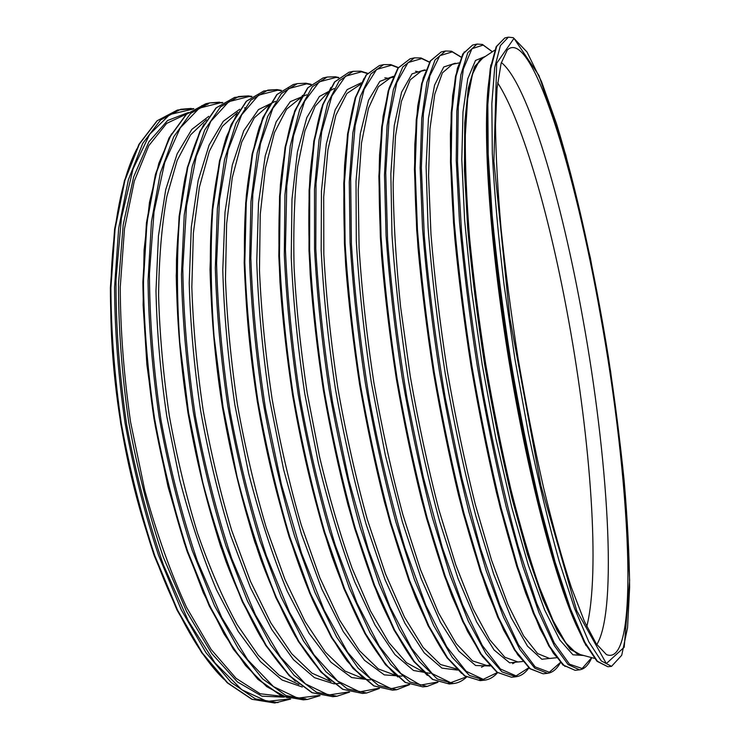 <?xml version="1.0" encoding="UTF-8"?>
<svg xmlns="http://www.w3.org/2000/svg" width="740" height="740" viewBox="0 0 740 740"><rect width="100%" height="100%" fill="white"/><g stroke="black" fill="none" stroke-linecap="round" stroke-linejoin="round"><path stroke-width="1.11" d="M600.464 315.185C575.424 171.911 531.773 26.936 507.288 49.987L501.1 63.39L497.04 88.338L495.504 124.884C495.809 154.753 497.668 189.412 501.082 228.854C505.401 270.368 511.081 313.621 518.12 358.623C525.816 403.513 534.243 446.312 543.419 487.04C552.771 525.502 562.076 558.941 571.326 587.347L584.452 621.48L596.274 643.828L606.412 654.558C641.09 669.043 629.916 476.486 600.464 315.185M586.783 626.595C600.445 571.89 590.474 440.596 568.82 321.428C550.653 220.585 523.18 122.424 497.622 82.751M136.9 148.796C110.612 199.291 101.981 308.784 120.861 423.752C139.684 538.729 182.826 639.73 223.859 679.2M274.743 703L251.878 699.291L227.226 682.77L201.835 652.911L177.008 610.065L154.225 555.648C140.498 514.374 129.343 470.381 120.749 423.668C113.988 376.651 110.528 331.428 110.371 287.98L114.589 229.178L124.431 180.68L138.954 144.319L157.037 120.805L177.517 109.992L157.278 120.703L139.342 144.115L124.894 180.44L115.089 228.947L110.898 287.805C111.074 331.307 114.552 376.595 121.332 423.678C129.944 470.455 141.109 514.485 154.827 555.768L177.591 610.204L202.371 653.041L227.67 682.854L252.136 699.309L274.743 703L290.644 699.078M191.151 108.438L180.699 109.289L160.571 119.982L142.746 143.384L128.399 179.7L118.687 228.225L114.571 287.111C114.783 330.632 118.289 375.948 125.079 423.058C133.69 469.872 144.837 513.939 158.536 555.25L181.235 609.741L205.933 652.615L231.13 682.456L255.494 698.939L277.981 702.649M193.177 109.039L169.784 114.524L149.637 134.347L133.024 169.053L121.397 218.124L116.004 279.627C115.773 325.804 119.316 374.172 126.642 424.714C136.058 474.867 148.324 521.617 163.429 564.962L188.321 620.906L215.053 662.966L241.841 689.782L267.168 701.4L289.886 698.902M188.432 112.48L167.554 120.537L148.87 141.886L133.662 176.897L123.173 224.951L118.493 284.179C118.465 328.301 121.897 374.394 128.797 422.447C137.612 470.196 149.073 514.966 163.179 556.776L186.536 611.407L211.816 653.605L237.411 681.919L261.932 696.183L284.289 697.154M186.758 113.905L166.63 123.413L148.758 145.715L134.31 181.078L124.487 228.808L120.25 287.074C120.398 330.262 123.848 375.291 130.592 422.161L144.818 490.5C156.908 534.188 170.811 573.13 186.545 607.337L211.103 649.433L236.079 678.33L260.147 693.75L282.245 696.331M207.968 104.22L201.826 105.626M171.486 133.912L158.85 163.253L149.489 202.316L144.078 250.12L143.116 304.991L146.881 364.607L155.298 426.148L168.008 486.596L184.316 543.003L203.343 592.805L224.081 634.051L245.504 665.51L266.705 686.637L286.889 697.533L305.444 698.736M303.428 699.874L281.542 696.026L257.853 679.302L233.35 649.184L209.272 606.014L187.044 551.226C173.585 509.703 162.55 465.442 153.939 418.433C147.075 371.138 143.384 325.646 142.876 281.959L146.437 222.897L155.465 174.251L169.072 137.853L186.184 114.432L205.702 103.785L186.443 114.321L169.478 137.621L155.955 173.937L146.964 222.555L143.43 281.635C143.949 325.341 147.639 370.87 154.512 418.239C163.124 465.312 174.159 509.638 187.627 551.226L209.846 606.079L233.886 649.285L258.306 679.376L281.82 696.044L303.428 699.874L307.489 699.439L320.068 695.665M219.651 102.175L209.688 102.906L190.569 113.414L173.752 136.706L160.349 173.021L151.478 221.658L148.037 280.765C148.601 324.499 152.329 370.065 159.211 417.462C167.823 464.581 178.849 508.954 192.271 550.579L214.406 605.496L238.345 648.749L262.635 678.885L286.019 695.582L307.489 699.439M222.157 102.906L220.576 102.767L199.356 108.123L180.273 127.863L164.696 162.633L154.022 211.945L149.434 273.837C149.637 320.346 153.476 369.057 160.959 419.987C170.431 470.52 182.604 517.602 197.451 561.244L221.76 617.512L247.678 659.747L273.476 686.609L297.711 698.135L319.31 695.452M208.754 116.337L191.799 129.426L177.156 153.846L165.742 189.579L158.453 235.82L155.983 290.866C156.843 331.15 160.441 372.942 166.768 416.222L179.644 479.557C190.374 520.238 202.658 556.998 216.496 589.845L238.169 631.331L260.397 661.56L282.07 680.023L302.318 687.007M206.386 119.778L190.615 134.847L177.174 160.451L166.87 196.433C161.764 225.293 159.008 258.279 158.591 295.371C159.655 334.193 163.235 374.338 169.331 415.806C176.795 457.052 186.221 496.235 197.608 533.364C209.855 568.385 222.999 598.762 237.05 624.486L258.306 655.298L279.221 675.259L298.969 684.509M204.055 124.006C196.562 138.204 190.217 156.223 185.028 178.072C180.615 202.02 177.776 229.104 176.499 259.342C175.815 307.285 179.644 358.419 187.997 412.744C197.432 466.894 210.123 516.576 226.089 561.79C236.957 590.039 248.298 614.801 260.119 636.076C272.015 655.122 283.781 670.181 295.417 681.244M332.815 696.682L311.938 692.686L289.229 675.731L265.642 645.326L242.332 601.787L220.677 546.564C207.487 504.745 196.581 460.169 187.969 412.865C181.013 365.282 177.101 319.541 176.231 275.65L179.108 216.358L187.294 167.61L199.948 131.221L216.052 107.892L234.562 97.43L216.33 107.781L200.374 130.971L187.803 167.277L179.663 216.006C176.675 254.125 176.703 296.185 179.755 342.185L188.552 412.652L202.723 482.249C214.517 526.815 227.911 566.683 242.924 601.851L266.197 645.419L289.701 675.814L312.225 692.705L332.815 696.682L336.922 696.238L349.604 692.113M248.067 95.923L238.595 96.542L220.501 106.865L204.693 130.046L192.252 166.352L184.232 215.09L181.467 274.42C182.392 318.367 186.341 364.182 193.316 411.875C201.937 459.3 212.824 503.977 225.978 545.907L247.549 601.259L270.711 644.882L294.095 675.315L316.47 692.233L336.922 696.238M251.387 96.801L248.992 96.524L228.799 101.676L210.78 121.388L196.248 156.344L186.536 206.035L182.789 268.481C183.465 315.434 187.636 364.617 195.323 416.019C204.915 466.996 217.033 514.448 231.666 558.367L255.439 614.875L280.571 657.139L305.389 683.825L328.514 695.027L348.956 691.909M246.179 107.67L244.478 107.938M239.677 109.279L223.249 121.323L209.096 145.077L198.163 180.597L191.299 227.115L189.218 282.893C190.319 323.88 194.121 366.476 200.614 410.682C208.578 454.638 218.578 496.216 230.621 535.409L250.407 587.606L271.756 629.5L293.466 659.664L314.463 677.655L333.87 683.825M334.36 683.834L340.548 683.27M237.679 112.304L222.352 126.327L209.318 151.293L199.412 187.118L193.381 232.989L191.836 287.231C193.121 326.812 196.896 367.817 203.158 410.256C210.771 452.482 220.289 492.544 231.713 530.46L250.499 581.372L270.858 622.923L291.69 653.707L312.012 673.197L331.011 681.596M236.745 114.275L226.375 136.983C220.428 155.937 215.858 178.719 212.667 205.332C207.57 261.377 210.798 333.564 222.444 407.102C232.147 462.879 245.023 513.912 261.063 560.189C271.95 589.003 283.235 614.117 294.936 635.53C306.665 654.567 318.191 669.404 329.504 680.023M362.517 693.445L342.666 689.301L320.975 672.124L298.312 641.413L275.798 597.504L254.727 541.865C241.814 499.731 231.047 454.86 222.426 407.25C215.377 359.372 211.242 313.381 210.012 269.268L212.186 209.753L219.503 160.894L231.176 124.514L246.254 101.288L263.745 91.011L246.54 101.167L231.629 124.246L220.039 160.543L212.759 209.374C210.271 247.623 210.697 289.867 214.026 336.108L223.036 407L237.133 477.06C248.742 521.941 261.84 562.113 276.409 597.568L298.895 641.515L321.465 672.207L342.971 689.319L362.517 693.445L366.661 693.001L379.444 688.45M276.788 89.614L267.815 90.114L250.758 100.242L235.995 123.303L224.544 159.6L217.384 208.44L215.322 268C216.607 312.151 220.788 358.225 227.855 406.214C236.486 453.944 247.234 498.936 260.11 541.18L281.08 596.967L303.465 640.97L325.905 671.707L347.264 688.848L366.661 693.001M280.932 90.706L277.722 90.215L258.575 95.173L241.629 114.867L228.17 150.017L219.465 200.133L216.579 263.2C217.745 310.643 222.278 360.306 230.168 412.208C239.88 463.656 251.942 511.479 266.354 555.666L289.571 612.405L313.889 654.65L337.69 681.087L359.668 691.882L378.899 688.246M275.419 101.325L258.491 109.566L243.765 130.73L232.277 165.14L225.016 212.186L222.786 270.035C223.952 313.094 227.985 358.095 234.885 405.058L248.696 473.628C260.082 517.501 272.884 556.619 287.12 590.992L309.024 633.246L330.9 662.189L351.62 677.544L370.287 679.949M269.175 104.904L254.329 117.78L241.749 142.024L232.258 177.637L226.634 223.832L225.469 278.915C226.986 319.273 230.972 361.185 237.411 404.641C245.181 447.885 254.791 488.872 266.243 527.601L284.937 579.429L305.019 621.415L325.378 652.134L345.043 671.087L363.22 678.552M269.564 104.719L259.5 126.706C253.755 145.392 249.389 168.147 246.392 194.981C241.684 251.665 245.338 325.72 257.335 401.376C270.118 476.902 290.311 548.257 312.872 600.464C324.277 624.939 335.683 645.104 347.097 660.977L363.654 678.599M392.524 690.18L373.728 685.878L353.063 668.451L331.354 637.418L309.635 593.101L289.173 537C276.547 494.533 265.928 449.337 257.298 401.394C250.166 353.211 245.8 306.98 244.2 262.7L245.68 202.991L252.109 154.059L262.765 117.716L276.788 94.609L293.225 84.526L277.093 94.48L263.236 117.438L252.655 153.717L246.263 202.649L244.82 262.413C246.429 306.739 250.804 353.026 257.955 401.274C266.585 449.282 277.223 494.542 289.849 537.064L310.3 593.23L331.983 637.566L353.6 668.562L374.061 685.906L392.524 690.18L396.723 689.726L409.59 684.657M305.805 83.232L297.341 83.62L281.357 93.545L267.658 116.485L257.206 152.764L250.943 201.715L249.602 261.507C251.258 305.861 255.67 352.185 262.839 400.479C271.469 448.523 282.079 493.83 294.668 536.398L315.036 592.629L336.608 637.01L358.086 668.054L378.399 685.425L396.723 689.726M310.809 84.638L306.739 83.842L288.665 88.597L272.838 108.299L260.48 143.69L252.812 194.278L250.823 258.019C252.497 305.99 257.391 356.19 265.512 408.619L281.431 484.515L301.532 553.215L324.175 610.139L347.634 652.292L370.37 678.413L391.164 688.709L409.146 684.463M306.619 94.803L290.311 101.648L276.177 121.832L265.244 155.807L258.51 203.001L256.762 261.599C258.223 305.426 262.496 351.352 269.591 399.369L283.587 469.465L301.43 534.021L321.789 588.994L343.249 631.572L364.459 660.274L384.291 674.88L401.931 676.166M300.884 97.597L286.546 109.206L274.447 132.626L265.429 167.962L260.239 214.461L259.481 270.396C261.266 311.568 265.466 354.423 272.107 398.953C280.035 443.279 289.738 485.227 301.199 524.817L319.782 577.579L339.54 619.99L359.372 650.59L378.316 668.923L395.604 675.343M302.493 95.331L292.809 116.532C287.314 134.902 283.189 157.592 280.423 184.612C278.573 213.906 278.416 246.346 279.951 281.931C282.514 318.801 286.75 356.689 292.67 395.586C302.901 454.675 316.045 508.408 332.094 556.776C342.897 586.7 353.951 612.47 365.255 634.06C376.493 653.013 387.362 667.323 397.861 676.98M422.864 686.887L405.141 682.41L385.54 664.76L364.811 633.412L343.924 588.716L324.083 532.162C311.753 489.38 301.272 443.861 292.642 395.604C285.409 347.125 280.802 300.634 278.823 256.142L279.572 196.202L285.094 147.177L294.724 110.852L307.664 87.857L323.029 77.959L307.988 87.709L295.214 110.556L285.659 146.816L280.183 195.85L279.461 255.846C281.459 300.385 286.075 346.93 293.318 395.475C301.957 443.796 312.447 489.38 324.777 532.226L344.609 588.846L365.468 633.57L386.104 664.881L405.492 682.447L422.864 686.887L427.1 686.424L437.997 682.243M335.128 76.793L327.191 77.043L312.299 86.765L299.682 109.594L290.274 145.854L284.918 194.907L284.308 254.921C286.352 299.496 291.005 346.07 298.266 394.67C306.906 443.038 317.368 488.659 329.661 531.551L349.41 588.235L370.139 633.005L390.646 664.363L409.886 681.966L427.1 686.424M338.457 77.867L336.071 77.395L319.255 81.835L304.677 101.121L293.475 136.031L286.759 186.129L285.437 249.436C287.407 297.175 292.393 347.273 300.403 399.73C310.014 451.798 321.641 500.277 335.285 545.195L356.957 602.989L379.324 646.233L400.914 673.557L420.57 685.092L437.516 682.049M334.138 88.513L319.384 96.505L306.841 117.521L297.415 151.95L291.986 199.162L291.236 257.372C293.16 300.755 297.665 346.172 304.741 393.606L318.367 462.953C329.337 507.372 341.464 547.036 354.747 581.945L374.967 624.949L394.892 654.558L413.493 670.477L430.023 673.345M327.69 92.676L315.203 106.135L304.945 130.804L297.619 166.657C294.363 195.85 293.188 229.594 294.113 267.871C296.342 308.099 300.718 349.872 307.239 393.199L319.55 456.737C329.346 497.696 340.215 534.89 352.129 568.329L370.463 610.953L388.861 642.588L406.454 662.688L422.586 671.448M330.947 87.376L321.641 107.846C316.387 125.911 312.502 148.518 309.986 175.667C308.367 205.23 308.432 238.132 310.19 274.374C312.955 312.002 317.377 350.723 323.454 390.535C330.401 430.208 338.578 468.318 347.976 504.856C357.882 539.765 368.326 570.966 379.305 598.457C390.359 623.385 401.265 643.569 412.004 659.007L427.359 675.435M447.848 683.335L451.326 682.724M449.245 684.01L432.465 679.403L413.799 661.542L393.939 629.916L373.783 584.877L354.488 527.944C342.417 484.876 332.066 439.079 323.436 390.554C316.119 341.806 311.3 295.103 308.987 250.435L309.089 190.3L313.806 141.183L322.538 104.877L334.517 81.983L348.947 72.261L334.859 81.826L323.047 104.562L314.389 140.804L309.718 189.93L309.644 250.12C311.975 294.844 316.803 341.612 324.139 390.424C332.778 439.024 343.138 484.885 355.209 528.018L374.496 585.026L394.614 630.082L414.391 661.671L432.845 679.44L449.245 684.01L453.528 683.547C458.245 682.992 462.583 680.846 466.524 677.119M348.947 72.261L353.147 71.336L339.216 80.873L327.561 103.591L319.051 139.832L314.509 188.978L314.546 249.186C316.933 293.947 321.789 340.752 329.134 389.61C337.782 438.246 348.115 484.154 360.149 527.333L379.343 584.406L399.341 629.518L418.97 661.153L437.275 678.959L453.528 683.547M367.308 73.519L361.573 71.799L345.562 76.183L331.881 95.96L321.678 131.914L316.026 183.585L315.795 248.816C318.478 297.924 324.101 349.252 332.658 402.782L348.753 480.02L368.363 549.552L389.86 606.68L411.634 648.443L432.271 673.659L450.706 682.687L466.246 676.952M361.25 82.806L347.115 89.642L335.164 109.853L326.331 143.902L321.438 191.244L321.169 250.074C323.389 294.095 328.116 340.261 335.359 388.583C343.924 436.693 354.183 481.953 366.143 524.373L385.189 580.04L404.937 623.339L424.187 652.791L441.956 668.127L457.533 670.088M360.473 84.342L346.875 93.536L335.868 115.283L327.894 149.952L323.695 196.896L323.833 254.357C326.174 297.027 330.836 341.63 337.847 388.176C346.07 434.528 355.894 478.29 367.308 519.471L385.512 573.962L404.484 617.114L423.114 647.417L440.494 664.511L456.312 668.877M387.113 78.061L384.828 77.848M481.463 667.258L484.857 665.565M364.108 78.283L355.302 97.847C350.381 115.505 346.82 137.982 344.609 165.251C343.305 195.101 343.665 228.521 345.691 265.521C348.725 304.02 353.378 343.712 359.649 384.606C366.763 425.352 375.023 464.452 384.449 501.905C394.337 537.619 404.669 569.412 415.436 597.273C426.24 622.414 436.794 642.57 447.099 657.74L461.686 673.465M479.298 679.912L482.286 679.302M480.204 680.643L464.535 675.861L446.979 657.74L428.127 625.772L408.841 580.308L390.193 522.856C378.427 479.409 368.233 433.27 359.603 384.439C352.194 335.405 347.143 288.461 344.433 243.608L343.776 183.279L347.541 134.107L355.2 97.837L366.05 75.092L379.361 65.564L366.402 74.925L355.727 97.523L348.151 133.746L344.424 182.974L345.118 243.386C347.856 288.332 352.934 335.359 360.361 384.486C369.01 433.409 379.213 479.603 390.97 523.06L409.608 580.539L428.858 625.994L447.598 657.906L464.942 675.916L480.204 680.643L484.524 680.171C489.344 679.588 493.682 677.1 497.548 672.706M379.361 65.564L383.607 64.63L370.805 73.954L360.288 96.542L352.869 132.765L349.28 182.003L350.075 242.452C352.869 287.416 357.984 334.489 365.43 383.653C374.07 432.623 384.254 478.863 395.974 522.366L414.511 579.91L433.64 625.429L452.242 657.379L469.419 675.417L484.524 680.171M398.185 67.747L391.488 65.222L376.623 69.421L364.145 89.281L355.144 125.652L350.649 178.044L351.426 244.246C354.682 294.085 360.722 346.107 369.547 400.303C379.768 453.833 391.608 503.154 405.067 548.275L425.907 605.403L446.701 646.76L466.135 671.254L483.22 679.348L497.345 672.558M393.347 76.331L379.851 81.363L368.539 100.279L360.306 133.69L356.014 181.152L356.292 240.852C358.854 285.788 363.867 333.065 371.351 382.682L385.337 455.174L402.375 521.904L421.171 578.56L440.393 622.164L458.865 651.2L475.626 665.519L490.028 665.982M392.921 77.293L390.489 77.82L378.362 86.719L368.446 108.345L361.499 142.996L358.216 190.041L359.094 247.715C361.814 290.579 366.716 335.442 373.82 382.284C382.053 428.932 391.719 473.008 402.838 514.504L420.422 569.439L438.561 612.97L456.201 643.587L472.509 660.913L486.837 665.482L489.316 665.205M417.268 71.502L415.529 71.271M512.654 663.688L515.604 662.032M397.38 69.338L389.148 87.931L383.061 116.495L379.555 154.817C378.603 184.908 379.287 218.837 381.627 256.586C384.948 295.954 389.841 336.617 396.316 378.593C403.587 420.431 411.93 460.539 421.356 498.899C431.198 535.418 441.373 567.793 451.89 596.005L467.449 631.202L482.341 656.324L496.077 671.31M511.497 677.239L496.975 672.29L480.556 653.929L462.778 621.655L444.389 575.822L426.416 517.945C414.983 474.22 404.937 427.766 396.307 378.593C388.787 329.235 383.468 282.014 380.341 236.92L378.889 176.342L381.674 127.03L388.232 90.77L397.926 68.126L410.099 58.802L398.305 67.941L388.787 90.409L382.312 126.605L379.565 175.935L381.054 236.578C384.199 281.736 389.536 329.032 397.065 378.473C405.714 427.72 415.76 474.248 427.202 518.046L445.156 575.988L463.508 621.859L481.204 654.095L497.4 672.346L511.497 677.239L515.863 676.767C520.784 676.147 525.123 673.197 528.878 667.905M410.099 58.802L414.391 57.859L402.764 66.961L393.412 89.41L387.085 125.606L384.486 174.945L386.077 235.625C389.277 280.812 394.651 328.144 402.19 377.631C410.848 426.925 420.866 473.498 432.262 517.343L450.133 575.35L468.355 621.276L485.902 653.559L501.933 671.846L515.863 676.767M429.459 62.252L421.717 58.58L408.027 62.586L396.797 82.593L389.055 119.482L385.753 172.753L387.594 240.084C391.469 290.783 397.954 343.591 407.046 398.527L423.363 477.383L442.381 547.702L462.528 604.7L482.286 645.465L500.434 668.997L516.095 675.888L528.739 667.785M424.649 69.902L412.004 73.871L401.579 92.195L394.254 125.606L390.85 173.678L391.969 234.562C395.049 280.525 400.488 328.902 408.304 379.675C417.314 430.19 427.748 477.457 439.606 521.478L458.042 578.551L476.588 621.868L494.07 649.97L509.629 662.827L522.671 661.486M425.74 70.152L421.208 71.142L410.21 79.828L401.413 101.325L395.521 135.947L393.171 183.095C393.486 220.224 395.956 261.423 400.571 306.693L410.265 376.309C418.498 423.271 428.016 467.661 438.829 509.481L455.766 564.861L473.045 608.779L489.677 639.712L504.884 657.277L518.083 662.004L522.699 661.486M430.782 60.541L423.178 78.089L417.721 106.079L414.825 144.328C414.261 174.649 415.325 209.059 417.998 247.558C421.634 287.786 426.795 329.43 433.464 372.498C440.892 415.445 449.31 456.562 458.707 495.846C468.457 533.179 478.447 566.119 488.659 594.673L503.616 630.008L517.732 654.78L530.534 668.979M543.132 673.798L529.775 668.673L514.531 650.053L497.826 617.456L480.362 571.206L463.083 512.866C451.974 468.799 442.095 422.013 433.455 372.507C425.833 322.834 420.255 275.345 416.703 230.038L414.456 169.229L416.241 119.825L421.661 83.592L430.162 61.087L441.179 51.957L430.578 60.874L422.244 83.204L416.898 119.371L415.159 168.794L417.443 229.678C421.014 275.049 426.61 322.621 434.25 372.377C442.899 421.957 452.778 468.827 463.897 512.968L481.166 571.382L498.594 617.669L515.216 650.238L530.238 668.738L543.132 673.798L547.545 673.317C552.586 672.641 556.896 669.053 560.476 662.541M441.179 51.957L445.517 51.005L435.083 59.884L426.925 82.196L421.735 118.363L420.135 167.795L422.531 228.706C426.157 274.114 431.799 321.724 439.449 371.517C448.098 421.153 457.958 468.069 469.021 512.256L486.199 570.744L503.505 617.086L519.961 649.692L534.817 668.229L547.545 673.317M461.159 57.202L452.279 51.874L439.791 55.694L429.838 75.924L423.4 113.479L421.365 167.823L424.335 236.532C428.858 288.239 435.823 341.982 445.221 397.75L461.677 477.485L480.371 548.109L499.768 604.793L518.426 644.679L535.205 666.907L549.33 672.235L560.393 662.448M456.182 63.529L455.202 63.252L443.769 66.97L434.574 85.118L428.442 118.465L426.101 166.611L428.081 227.707C431.614 273.902 437.331 322.538 445.24 373.644C454.24 424.492 464.48 472.102 475.968 516.474L493.635 574.027L511.174 617.743L527.509 646.159L541.837 659.248L553.649 658.036M458.948 62.928L452.269 64.38L442.418 72.862L434.759 94.23L429.959 128.825L428.571 176.055L430.967 234.173C434.482 277.454 439.884 322.816 447.182 370.25C455.414 417.536 464.776 462.241 475.274 504.384L491.554 560.226L507.954 604.543L523.55 635.79L537.629 653.596L549.681 658.48L556.462 657.731M464.295 51.893L457.394 68.33L452.63 95.663L450.42 133.801C450.299 164.317 451.761 199.19 454.813 238.419C458.791 279.517 464.221 322.15 471.103 366.328C478.688 410.395 487.161 452.529 496.512 492.748C506.141 530.895 515.891 564.407 525.751 593.286L540.024 628.723L553.27 653.106L565.055 666.481M575.119 670.32L562.955 665.01L548.904 646.131L533.309 613.192L516.788 566.535L500.221 507.714C489.454 463.305 479.751 416.185 471.103 366.356C463.379 316.359 457.524 268.601 453.546 223.073L450.466 162.032L451.224 112.535L455.489 76.34L462.778 53.965L472.601 45.048L463.212 53.733L456.099 75.915L451.918 112.045L451.197 161.57L454.314 222.685C458.31 268.278 464.184 316.119 471.926 366.198C480.575 416.121 490.296 463.332 501.063 507.816L517.63 566.72L534.114 613.423L549.626 646.335L563.445 665.084L575.119 670.32L579.587 669.83C584.48 669.136 588.531 665.084 591.741 657.647M472.601 45.048L476.986 44.076L467.773 52.734L460.835 74.897L456.811 111.028L456.238 160.562L459.466 221.704C463.527 267.334 469.438 315.212 477.189 365.329C485.847 415.307 495.541 462.565 506.262 507.094L522.727 566.072L539.081 612.831L554.436 645.789L568.089 664.576L579.587 669.83M492.331 51.782L483.174 45.085L471.972 48.692L463.37 69.005L458.273 106.986L457.496 162.097L461.538 231.833C466.653 284.308 474.007 338.772 483.59 395.225C494.191 450.679 505.735 501.184 518.213 546.74L536.713 603.35L554.168 642.755L569.523 664.187L582.13 668.516L591.667 657.629M485.449 56.36L475.496 60.458L467.773 78.736L463 111.897L461.806 159.581L464.609 220.002L471.5 289.839L482.175 364.515L495.902 438.69L511.673 507.076L528.314 565.221L544.668 610.028L559.782 639.934L572.936 654.789L583.675 655.492M483.165 57.683L474.645 66.498L468.309 88.116L464.748 122.868L464.443 170.154L467.68 228.225C471.611 271.45 477.245 316.748 484.58 364.117C492.757 411.357 501.877 456.081 511.96 498.298L527.435 554.362L542.827 599.076L557.294 630.869L570.198 649.341L581.094 654.965M482.832 57.831L474.525 67.368L468.401 89.484L465.025 124.477L464.859 171.699L468.161 229.428C472.092 272.292 477.698 317.173 484.968 364.052C493.053 410.811 502.072 455.128 512.024 497.002L527.333 552.762L542.577 597.457L556.952 629.546L569.809 648.554L580.724 654.937M483.83 57.433L479.474 60.329L472.499 74.065L467.634 99.021L465.312 135.189C465.118 164.622 466.514 198.635 469.521 237.244C473.452 277.824 478.835 320.059 485.671 363.941C493.201 407.703 501.591 449.448 510.822 489.168C520.303 526.704 529.84 559.394 539.423 587.218L553.178 620.749L565.758 642.847L576.747 653.633L581.807 654.983M487.956 89.068C483.026 141.544 490.407 247.641 508.852 360.139C527.296 472.638 554.177 575.535 575.6 623.691M490.87 64.87L487.993 88.412C486.865 107.809 486.716 130.915 487.54 157.731C490.046 214.091 497.835 286.112 509.749 359.992C522.042 433.797 537.666 504.541 553.289 558.755C561.068 584.434 568.588 606.282 575.85 624.301L586.099 645.696M607.891 666.749L596.967 661.245L584.156 642.098L569.717 608.817L554.177 561.716L538.341 502.395C527.925 457.625 518.398 410.145 509.758 359.964C501.924 309.662 495.8 261.636 491.369 215.886L487.429 154.632L487.124 105.052L490.176 68.894L496.198 46.657L504.8 37.962L496.67 46.407L490.824 68.441L487.836 104.534L488.197 154.151L492.165 215.506C496.614 261.331 502.765 309.44 510.618 359.853C519.277 410.127 528.813 457.69 539.229 502.534L555.055 561.938L570.559 609.076L584.915 642.329L597.495 661.338L607.891 666.749L611.536 666.351L621.711 655.298L627.557 627.733L629.629 587.283C629.324 555.166 627.492 519.563 624.125 480.473C620.009 440.198 614.737 398.869 608.298 356.458C594.636 271.774 576.368 188.182 556.535 123.811L541.625 81.835L527 51.976L513.283 37.685L508.38 37.166L500.397 45.584L494.69 67.608L491.841 103.702L492.313 153.328C494.357 192.631 498.27 236.43 504.042 284.715L514.929 359.141L528.379 433.15C538.322 480.76 548.608 523.504 559.218 561.401L574.619 608.585L588.846 641.885L601.287 660.922L611.536 666.351M513.995 38.378L496.679 63.279L493.895 161.329L509.786 317.682L540.903 485.616L576.691 610.63L606.337 663.577L624.199 647.241L629.629 580.41L624.375 483.165L610.63 371.526L590.418 258.094L565.693 154.715L538.942 75.471L513.995 38.378M596.773 644.577C618.205 610.287 607.688 455.313 582.898 318.801C561.817 200.512 528.101 83.972 501.341 62.521M177.517 109.992L193.834 108.623M205.702 103.785L209.688 102.906L222.814 102.472M234.562 97.43L248.233 95.904L251.933 96.404M263.745 91.011L276.954 89.596L281.385 90.345M293.225 84.526L297.341 83.62L305.981 83.213L311.161 84.314M323.029 77.959L327.191 77.043L335.322 76.775L338.846 77.524M367.521 73.269L360.824 71.169L353.147 71.336M398.333 67.543L390.748 64.593L383.607 64.63M429.552 62.095L420.986 57.951L414.391 57.859M461.214 57.091L451.557 51.236L445.517 51.005M492.396 51.745L482.462 44.446L476.986 44.076M494.709 50.2L483.627 57.572M594.414 658.369L581.557 654.918M504.8 37.962L508.38 37.166"/></g></svg>

